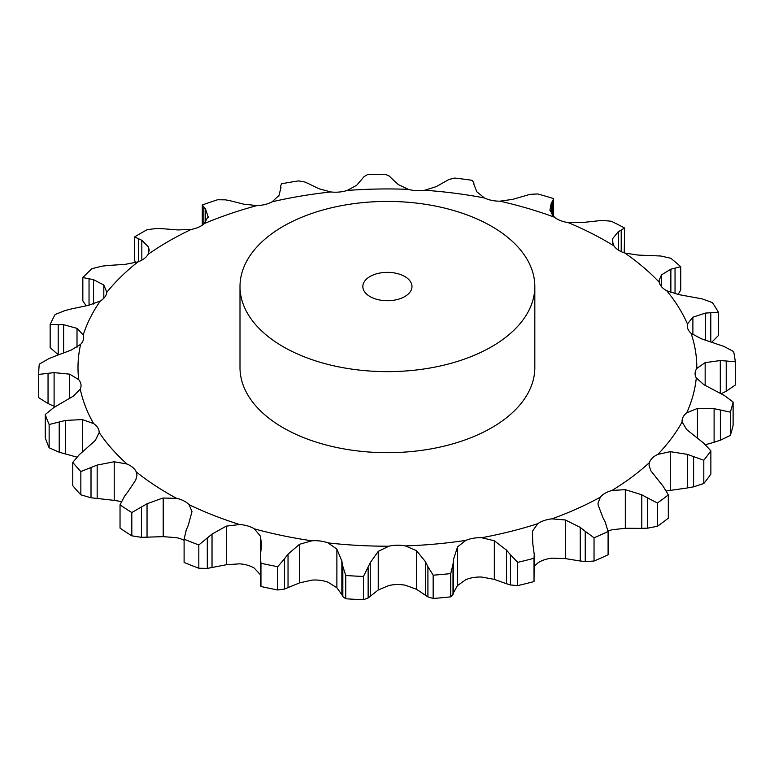 <?xml version="1.0" encoding="UTF-8"?>
<svg xmlns="http://www.w3.org/2000/svg" width="774" height="774" viewBox="0 0 774 774"><rect width="100%" height="100%" fill="white"/><g stroke="black" fill="none" stroke-linecap="round" stroke-linejoin="round"><path stroke-width="1.16" d="M657.407 526.281L657.407 503.013L647.586 497.914L647.586 528.158L657.407 526.281A348.716 201.327 0 0 0 668.31 518.164L668.31 494.896L663.163 486.324L650.779 470.698L649.018 465.155L649.434 462.581A24.1 13.913 0 0 1 652.376 458.044A24.1 13.913 0 0 1 657.832 454.377A309.406 178.63 0 0 0 682.117 421.975A24.1 13.913 0 0 1 682.068 421.046A24.1 13.913 0 0 1 683.026 417.157A24.1 13.913 0 0 1 686.722 412.823A309.406 178.63 0 0 0 696.29 377.944A24.1 13.913 0 0 1 695.081 373.6A24.1 13.913 0 0 1 695.091 373.155A24.1 13.913 0 0 1 696.813 368.424A309.406 178.63 0 0 0 691.056 333.275A24.1 13.913 0 0 1 687.834 328.805A24.1 13.913 0 0 1 687.254 325.767A24.1 13.913 0 0 1 687.457 323.977A309.406 178.63 0 0 0 666.743 290.753A24.1 13.913 0 0 1 661.693 286.893A24.1 13.913 0 0 1 659.245 282.258A309.406 178.63 0 0 0 624.87 253.059A24.1 13.913 0 0 1 618.32 250.041L618.349 231.658L612.756 238.489L612.302 240.956L613.956 245.909A24.1 13.913 0 0 0 618.32 250.041M641.22 528.39L648.167 528.11M648.167 498.253L641.22 494.499M657.407 503.013A348.716 201.327 0 0 0 668.31 494.896M608.035 531.119A24.1 13.913 0 0 1 611.944 529.793L625.315 528.265L641.801 528.39L641.801 494.789L625.315 489.652L611.944 490.474A24.1 13.913 0 0 0 605.084 493.251A24.1 13.913 0 0 0 600.276 497.218L598.021 503.264L598.234 505.287L602.801 517.303M534.234 566.307L537.746 563.027A24.1 13.913 0 0 1 544.112 559.873A24.1 13.913 0 0 1 551.959 558.17L565.407 558.596L580.239 561.015L580.239 527.404L565.407 519.983L551.959 518.851A24.1 13.913 0 0 0 544.112 520.554A24.1 13.913 0 0 0 537.746 523.708L532.444 531.235L532.773 543.619L534.234 554.436L534.021 581.545A348.716 201.327 0 0 1 517.69 585.618L510.434 584.96L510.434 554.716L517.69 562.35A348.716 201.327 0 0 0 534.021 558.267L534.234 554.436M481.622 537.727A24.1 13.913 0 0 0 473.291 538.249A24.1 13.913 0 0 0 465.774 540.387L457.54 546.928L457.54 585.55L465.774 579.707A24.1 13.913 0 0 1 473.291 577.568A24.1 13.913 0 0 1 481.622 577.046L494.325 579.378L506.564 583.77L506.564 550.159L494.325 540.765L481.622 537.727A309.406 178.63 0 0 0 537.746 523.708M378.234 589.991L388.877 585.531A24.1 13.913 0 0 1 397.081 584.534A24.1 13.913 0 0 1 405.373 585.231L416.518 589.295L425.41 595.225L425.41 561.624L416.518 550.682L405.373 545.912A24.1 13.913 0 0 0 397.081 545.215A24.1 13.913 0 0 0 388.877 546.212L378.234 551.378L378.234 589.991L368.143 597.973L363.461 599.724A348.716 201.327 0 0 1 345.746 598.757L342.843 596.59L342.843 566.355L345.746 575.488A348.716 201.327 0 0 0 363.461 576.456L370.282 562.621L378.234 551.378M299.499 582.909L311.883 580.123A24.1 13.913 0 0 1 320.252 580.345A24.1 13.913 0 0 1 327.992 582.203L336.884 587.737L341.856 594.674L341.856 561.073L336.884 549.124L327.992 542.884A24.1 13.913 0 0 0 320.252 541.026A24.1 13.913 0 0 0 311.883 540.803L299.499 544.296L299.499 582.909L284.484 589.062L277.692 589.972A348.716 201.327 0 0 1 260.954 586.499L260.412 585.047L260.577 553.855M261.167 548.543L261.448 544.006L260.422 536.169L254.346 528.845A24.1 13.913 0 0 0 247.651 525.933A24.1 13.913 0 0 0 239.64 524.52L226.298 526.136L226.298 564.749L207.297 568.416L198.821 568.222A348.716 201.327 0 0 1 184.106 562.446L184.106 539.178L186.282 529.929M188.411 524.82L191.991 511.575L189.059 504.677A24.1 13.913 0 0 0 183.835 500.894A24.1 13.913 0 0 0 176.675 498.369L163.208 498.03L161.456 498.533L147.041 503.768L131.803 512.552L131.803 535.821L141.419 537.34L141.419 507.096M128.165 491.403L135.74 480.044L136.969 475.342L136.234 471.888A24.1 13.913 0 0 0 132.799 467.477A24.1 13.913 0 0 0 126.955 464.003L114.213 461.759L114.213 500.372L91.013 497.779L80.844 494.818A348.716 201.327 0 0 1 72.766 485.666L72.766 462.397A348.716 201.327 0 0 0 80.844 471.55L97.166 465.068L114.213 461.759M84.202 450.381L95.347 440.387L99.198 432.55A24.1 13.913 0 0 0 99.198 432.492A24.1 13.913 0 0 0 97.766 427.78A24.1 13.913 0 0 0 93.606 423.581L82.383 419.585L82.383 451.91M59.288 404.328L73.317 396.172L80.264 389.128A24.1 13.913 0 0 0 81.047 385.616A24.1 13.913 0 0 0 80.941 384.301A24.1 13.913 0 0 0 78.706 379.637L69.708 374.161L69.708 398.378M55.002 356.156L71.015 350.187L80.631 344.343A24.1 13.913 0 0 0 83.36 339.776A24.1 13.913 0 0 0 83.66 337.599A24.1 13.913 0 0 0 83.215 334.939L77.013 328.35L77.013 347.236M71.595 308.874L88.594 305.324L100.272 301.028A24.1 13.913 0 0 0 104.887 296.993A24.1 13.913 0 0 0 106.831 292.282L103.813 285.026L103.813 298.251M108.031 265.463L124.953 264.389L137.956 261.893A24.1 13.913 0 0 0 144.167 258.642A24.1 13.913 0 0 0 148.076 254.365L149.227 250.186L148.424 246.916L141.835 240.308L134.618 236.921L134.618 260.19L135.45 262.696M162.018 228.649L177.797 229.955L191.323 229.394A24.1 13.913 0 0 0 198.734 227.14A24.1 13.913 0 0 0 204.355 223.56L208.061 216.488M230.178 200.747L243.82 204.191L256.997 205.584A24.1 13.913 0 0 0 265.153 204.462A24.1 13.913 0 0 0 272.148 201.801L278.969 195.416M308.207 183.496L318.859 188.721L330.875 191.952A24.1 13.913 0 0 0 339.254 192.039A24.1 13.913 0 0 0 347.178 190.462L356.688 185.267L364.061 176.646L367.573 174.595A348.716 201.327 0 0 1 385.346 174.276L389.448 176.191M391.218 178.001L398.204 184.512L408.304 189.349A24.1 13.913 0 0 0 416.383 190.636A24.1 13.913 0 0 0 424.733 190.249L436.333 186.592L448.988 179.433L454.773 178.068A348.716 201.327 0 0 1 472.13 180.303L473.785 182.635M473.988 184.589L476.871 191.817L484.418 197.951A24.1 13.913 0 0 0 491.683 200.36A24.1 13.913 0 0 0 499.946 201.182L512.91 199.315L530.055 194.332L537.746 193.945A348.716 201.327 0 0 1 553.594 198.608L553.633 216.527M551.32 213.856L551.32 202.865L549.917 210.199L554.436 217.204A24.1 13.913 0 0 0 560.444 220.58A24.1 13.913 0 0 0 568.087 222.564L581.593 222.631L602.153 220.397L611.266 221.238A348.716 201.327 0 0 1 624.618 228.03L621.212 230.101L621.212 251.647M534.824 286.535L534.824 367.573A147.418 85.111 180 0 1 443.821 446.211A147.418 85.111 180 0 1 283.168 427.761A147.418 85.111 180 0 1 239.998 367.573L239.998 286.535A147.418 85.111 0 0 0 283.168 346.713A147.418 85.111 0 0 0 443.821 365.164A147.418 85.111 0 0 0 534.824 286.535A147.418 85.111 0 0 0 387.406 201.424A147.418 85.111 0 0 0 239.998 286.535M260.422 574.792L254.346 568.164A24.1 13.913 0 0 0 247.651 565.252A24.1 13.913 0 0 0 239.64 563.84L226.298 564.749M184.106 540.358A24.1 13.913 0 0 0 183.835 540.213A24.1 13.913 0 0 0 176.675 537.688L163.208 536.643L163.208 498.03M666.337 490.958L687.37 487.959L687.37 454.357L670.274 451.668L657.832 454.377M608.093 531.486A348.716 201.327 0 0 1 594.035 537.775L585.231 531.322L585.231 561.556L594.035 561.044A348.716 201.327 0 0 0 608.093 554.755L608.093 531.486L605.297 522.324M605.549 522.856L602.549 516.829M585.725 531.738L579.745 527.036M710.871 450.816A348.716 201.327 0 0 1 703.808 460.249L693.601 456.602L693.601 486.846L703.808 483.518A348.716 201.327 0 0 0 710.871 474.085L710.871 450.816L703.692 443.144L686.77 429.657L682.117 421.975M694.23 456.853L686.751 454.154M705.482 444.711L714.102 442.254L714.102 408.653L697.451 408.42L686.722 412.823M510.821 555.2L506.177 549.734M733.113 402.016A348.716 201.327 0 0 1 730.327 412.155L720.381 409.988L720.381 440.232L730.327 435.423A348.716 201.327 0 0 0 733.113 425.284L733.113 402.016L724.348 395.504L703.953 384.736L696.29 377.944M721 410.143L713.473 408.537M720.294 393.221L720.294 360.549L705.153 362.629L696.813 368.424M453.003 564.352L450.729 573.582A348.716 201.327 0 0 1 433.159 575.188L427.916 566.645L427.916 596.889L433.159 598.457A348.716 201.327 0 0 0 450.729 596.851L453.003 594.596L453.003 564.352L453.603 559.051L457.54 546.928M428.167 567.178L425.158 561.14M735.3 361.777L726.225 360.994L726.225 391.228L735.3 385.046L735.3 361.777A348.716 201.327 0 0 0 733.626 351.551L723.835 346.384L701.244 338.751L691.056 333.275M726.825 361.061L719.704 360.52M705.578 339.941L705.578 313.064L692.894 317.176L687.457 323.977M342.95 566.907L341.76 560.569M666.743 290.753L678.817 294.613L702.182 298.89L712.39 302.595A348.716 201.327 0 0 1 718.417 312.261L710.793 312.696L710.793 341.586M711.316 312.677L705.056 313.122M670.865 292.572L670.865 269.178L661.431 274.915L659.071 280.575L659.245 282.258M284.484 589.062L284.484 558.818L277.692 566.703A348.716 201.327 0 0 1 260.954 563.23L260.412 557.135M284.484 558.818L288.034 554.126L299.499 544.296M260.519 554.407L261.225 548.04M624.87 253.059L638.086 255.072L660.754 256.001L670.729 258.226A348.716 201.327 0 0 1 680.733 266.72L675.034 268.123L675.034 293.82M675.45 268.046L670.448 269.304M184.106 539.178A348.716 201.327 0 0 0 198.821 544.944L212.028 534.089L226.298 526.136M186.07 530.471L188.633 524.337M621.493 229.965L618.058 231.842M552.829 200.824L551.175 203.069M553.594 198.608L552.684 200.988L552.684 215.598M124.624 496.095L120.038 504.841A348.716 201.327 0 0 0 131.803 512.552M124.266 496.589L128.523 490.958M121.402 501.552L114.213 500.372M473.765 182.461L474.007 184.812M79.006 454.899L84.676 449.994M72.766 462.397L79.47 454.473M389.274 176.027L391.392 178.204M53.677 407.666L45.26 414.496A348.716 201.327 0 0 0 49.139 424.52L65.519 420.417L82.383 419.585M53.116 408.024L59.85 404.018M304.995 182.045L298.696 180.893A348.716 201.327 0 0 0 281.61 183.757L280.594 186.137L280.585 188.798L280.575 185.808L280.788 188.101M280.972 187.511L278.785 196.277M304.675 181.929L308.526 183.67M48.849 358.633L39.261 364.148A348.716 201.327 0 0 0 38.7 374.413L54.103 372.633L69.708 374.161M48.23 358.904L55.612 355.934M225.708 199.856L217.61 199.75A348.716 201.327 0 0 0 202.304 204.984L205.603 209.135L205.603 222.283M205.352 208.554L208.312 217.262M225.263 199.789L230.623 200.853M65.287 310.451L55.128 314.515A348.716 201.327 0 0 0 50.165 324.383L63.623 324.703L77.013 328.35M64.658 310.626L72.224 308.749M106.87 291.469L106.831 292.282A309.406 178.63 0 0 1 137.956 261.893M156.59 228.485L147.205 229.655A348.716 201.327 0 0 0 134.618 236.921M156.048 228.485L162.559 228.688M101.975 266.14L91.883 268.733A348.716 201.327 0 0 0 82.828 277.566L93.499 279.656L103.813 285.026M101.365 266.227L108.631 265.424M148.424 253.669L148.424 246.916M579.745 560.937L585.725 561.595M686.751 488.046L694.23 486.711M506.177 583.625L510.821 585.057M713.473 442.438L721 440M457.937 584.699L453.206 593.223M453.603 559.051L453.603 592.652L453.003 594.596M425.158 595.042L428.167 597.035M721.242 393.714L726.225 391.228M341.76 594.461L342.95 596.764M711.983 342.002L718.417 335.529L718.417 312.261M678.092 294.478L680.733 289.989L680.733 266.72M624.231 252.856L624.618 228.03M163.208 536.643L141.419 537.34M120.038 504.841L120.038 528.12A348.716 201.327 0 0 0 131.803 535.821M76.849 457.105L59.221 452.229L49.139 447.788A348.716 201.327 0 0 1 45.26 437.765L45.26 414.496M55.148 406.756L48.046 403.535L38.7 397.681L38.7 374.413M58.389 354.908L50.165 347.652L50.165 324.383M86.214 305.827L82.828 300.844L82.828 277.566M594.035 537.775L594.035 561.044M703.808 460.249L703.808 483.518M517.69 562.35L517.69 585.618M534.021 558.267L534.021 581.545M730.327 412.155L730.327 435.423M433.159 575.188L433.159 598.457M450.729 573.582L450.729 596.851M370.282 596.232L370.282 562.621M345.746 575.488L345.746 598.757M368.143 597.973L368.143 567.729M363.461 576.456L363.461 599.724M288.034 587.727L288.034 554.126M260.954 563.23L260.954 586.499M277.692 566.703L277.692 589.972M212.028 567.69L212.028 534.089M207.297 568.416L207.297 538.172M198.821 544.944L198.821 568.222M147.041 537.369L147.041 503.768M97.166 498.669L97.166 465.068M80.844 471.55L80.844 494.818M91.013 497.779L91.013 467.535M65.519 454.019L65.519 420.417M49.139 424.52L49.139 447.788M59.221 452.229L59.221 421.985M54.103 406.234L54.103 372.633M48.046 403.535L48.046 373.3M63.623 352.983L63.623 324.703M202.304 204.984L202.304 225.176M203.843 224.015L203.843 207.316M58.205 354.773L58.205 324.529M93.499 304.027L93.499 279.656M141.835 260.141L141.835 240.308M138.623 261.641L138.623 238.856M89.039 305.227L89.039 278.756M370.04 296.558A24.565 14.184 0 0 0 396.81 299.635A24.565 14.184 0 0 0 411.981 286.535A24.565 14.184 0 0 0 387.406 272.351A24.565 14.184 0 0 0 362.842 286.535A24.565 14.184 0 0 0 370.04 296.558M611.944 490.474A309.406 178.63 0 0 0 649.434 462.581M625.315 528.265L625.315 489.652M551.959 518.851A309.406 178.63 0 0 0 600.276 497.218M405.373 545.912A309.406 178.63 0 0 0 465.774 540.387M327.992 542.884A309.406 178.63 0 0 0 388.877 546.212M254.346 528.845A309.406 178.63 0 0 0 311.883 540.803M189.059 504.677A309.406 178.63 0 0 0 239.64 524.52M136.234 471.888A309.406 178.63 0 0 0 168.626 493.889A309.406 178.63 0 0 0 176.675 498.369M99.198 432.55A309.406 178.63 0 0 0 126.955 464.003M80.264 389.128A309.406 178.63 0 0 0 93.606 423.581M80.631 344.343A309.406 178.63 0 0 0 78.706 379.637M100.272 301.028A309.406 178.63 0 0 0 83.215 334.939M191.323 229.394A309.406 178.63 0 0 0 148.076 254.365M256.997 205.584A309.406 178.63 0 0 0 204.355 223.56M330.875 191.952A309.406 178.63 0 0 0 272.148 201.801M408.304 189.349A309.406 178.63 0 0 0 347.178 190.462M484.418 197.951A309.406 178.63 0 0 0 424.733 190.249M554.436 217.204A309.406 178.63 0 0 0 499.946 201.182M613.956 245.909A309.406 178.63 0 0 0 568.087 222.564M670.274 490.281L670.274 451.668M565.407 558.596L565.407 519.983M697.451 438.103L697.451 408.42M494.325 579.378L494.325 540.765M705.153 385.268L705.153 362.629M416.518 589.295L416.518 550.682M692.894 334.726L692.894 317.176M336.884 587.737L336.884 549.124M661.431 286.583L661.431 274.915M260.422 556.371L260.422 536.169M612.756 243.558L612.756 238.489"/></g></svg>
